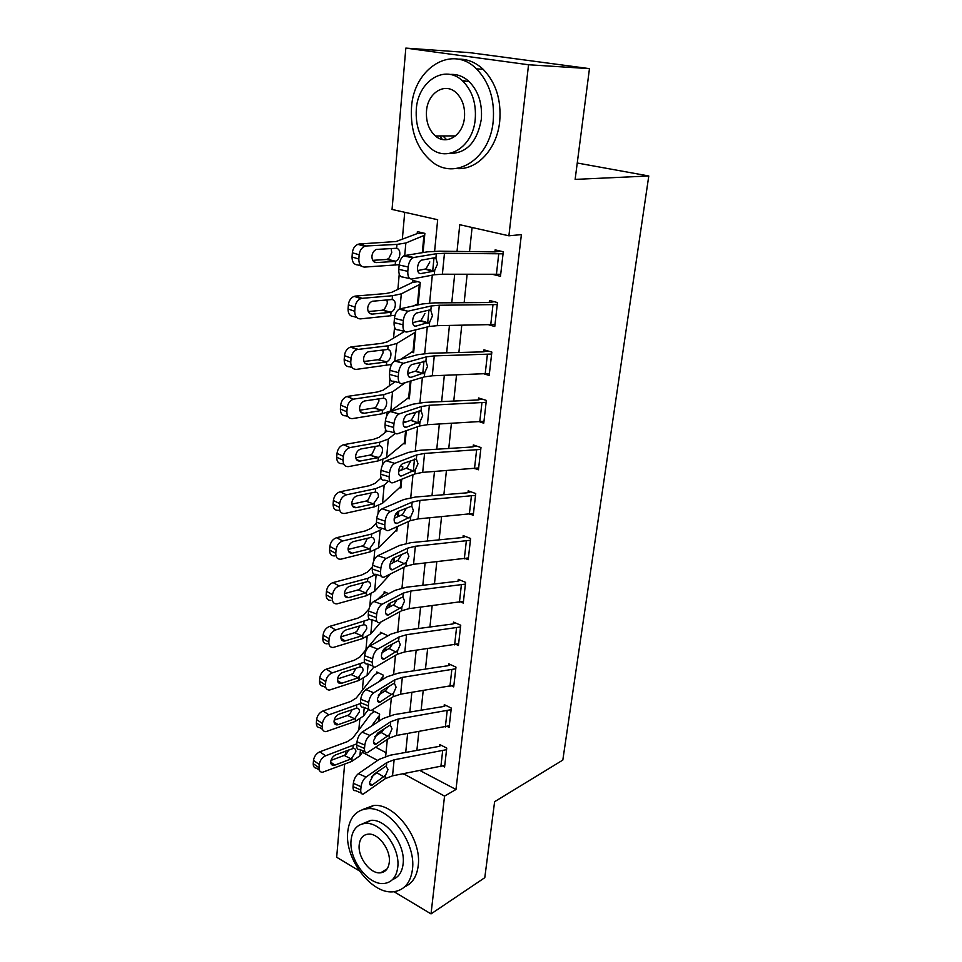 <?xml version="1.0" encoding="UTF-8"?>
<svg xmlns="http://www.w3.org/2000/svg" width="962" height="962" viewBox="0 0 962 962"><rect width="100%" height="100%" fill="white"/><g stroke="black" fill="none" stroke-linecap="round" stroke-linejoin="round"><path stroke-width="1.44" d="M442.364 139.442L439.887 135.955M359.319 870.851L336.676 857.25L344.624 764.153M345.43 754.761L345.743 751.082M404.725 212.301L402.356 238.997M399.242 274.158L397.907 289.153M394.54 327.236L393.578 338.083M391.233 364.538L391.161 365.356M389.959 378.92L389.345 385.834M386.964 412.686L386.664 416.065M385.485 429.268L385.209 432.443M382.792 459.668L382.287 465.476M378.727 505.531L378.006 513.636M374.759 550.312L373.845 560.605M370.887 594.035L369.781 606.421M367.099 636.748L365.945 649.735M363.395 678.499L362.349 690.283M359.776 719.299L358.838 729.954M434.62 251.226L437.674 219.733L392.051 209.439L405.832 48.1L528.547 64.755L508.898 235.798L459.764 224.711L457.022 251.431M528.547 64.755L589.465 68.639L469.745 52.657L405.832 48.1M375.673 747.233L386.027 752.693M378.282 721.656L379.497 715.62L378.98 721.199L379.641 714.081L373.196 710.81L373.052 712.349L370.562 714.249L352.826 737.998L347.366 741.642L319.817 751.803L325.601 755.807C322.042 757.515 319.925 760.401 319.252 764.477L313.492 760.425C314.141 756.372 316.257 753.499 319.817 751.803M381.613 693.145L381.842 690.728L381.686 692.375L380.074 694.095M382.215 679.713L383.309 675.144L376.779 671.981L376.635 673.544L374.122 675.348L356.313 697.955L350.817 701.406L323.004 710.966L328.872 714.826C325.276 716.474 323.136 719.372 322.462 723.52L316.618 719.612C317.28 715.475 319.408 712.589 323.004 710.966M385.618 650.565L385.906 647.462L385.618 650.565M386.952 636.387L387.049 635.341L380.435 632.287L380.291 633.898L377.765 635.581L359.884 656.986L354.341 660.245L326.274 669.167L332.227 672.895C328.595 674.458 326.431 677.368 325.745 681.601L319.817 677.837C320.49 673.616 322.643 670.73 326.274 669.167M389.718 606.974L390.079 603.126L389.718 606.974M388.684 593.686L384.175 591.714L384.03 593.362L377.357 599.567M393.927 562.313L394.348 557.719L393.927 562.313M388.744 550.553L387.939 550.925M395.538 530.519L396.861 531.048L397.282 526.563L397.017 529.34L378.547 547.823L370.093 551.887L340.813 559.211C337.446 559.379 335.774 557.431 335.786 553.378L336.075 549.735L329.87 546.452C330.591 541.955 332.816 539.045 336.556 537.722L342.761 540.969C339.021 542.291 336.796 545.213 336.075 549.735M397.498 516.883L397.907 512.614L398.629 512.217L398.22 516.57L398.737 511.171M399.458 487.445L400.913 487.987L401.743 479.232L401.082 486.255L382.539 503.258L374.026 506.962L344.793 513.455C341.197 513.72 339.394 511.676 339.394 507.347L339.682 503.607L333.393 500.505C334.115 495.899 336.363 492.989 340.139 491.762L346.452 494.817C342.676 496.067 340.416 498.989 339.682 503.607M401.912 469.961L402.886 466.979L400.3 466.029M403.439 443.374L405.062 443.939L406.301 430.687L405.23 442.159L386.628 457.623L378.054 460.942L348.713 466.594C344.985 466.859 343.109 464.718 343.085 460.161L343.386 456.337L337.001 453.415C337.686 448.881 339.863 445.983 343.542 444.721L349.94 447.595C346.26 448.869 344.071 451.779 343.386 456.337M405.928 422.041L403.306 421.152M407.479 398.268L409.295 398.857L410.99 380.892L409.475 397.029L390.812 410.87L382.179 413.78L352.549 418.59C348.773 418.735 346.885 416.474 346.873 411.784L347.174 407.864L340.692 405.146C341.33 400.709 343.422 397.823 346.969 396.512L353.475 399.182C349.927 400.517 347.823 403.403 347.174 407.864M411.568 352.08L413.636 352.705L415.764 330.158L415.115 329.978M418.133 304.894L420.262 282.359L412.878 280.423L412.698 282.347L391.666 292.328L385.762 293.554L355.435 296.08L362.157 298.316L360.834 298.605C357.551 300.036 355.627 302.886 355.062 307.155L348.376 304.858C348.929 300.613 350.841 297.775 354.124 296.356L355.435 296.08M416.991 305.146L415.656 304.774M422.306 252.681L423.917 235.51L424.675 235.365L423.064 252.561L424.867 233.381L417.376 231.626L417.195 233.598L396.091 241.522L359.511 243.963L366.33 245.971L364.67 246.332C361.532 247.799 359.692 250.625 359.163 254.81L352.357 252.753C352.886 248.593 354.713 245.779 357.852 244.324L359.511 243.963M420.141 770.634L455.976 789.489L521.392 234.608L508.898 235.798M472.089 227.489L469.54 251.611M467.135 274.338L464.141 302.693M461.76 325.288L458.886 352.489M456.517 374.964L453.763 401.07M451.406 423.4L448.761 448.46M446.416 470.658L443.879 494.708M441.546 516.774L439.117 539.862M436.796 561.784L434.463 583.946M432.154 605.747L429.918 627.008M427.621 648.677L425.469 669.083M423.196 690.62L421.128 710.209M418.867 731.601L416.883 750.408M443.037 766.173L444.588 766.979L446.741 748.087L439.802 744.564L439.634 746.151L438.516 746.512L390.187 755.218L379.172 759.367L358.345 773.701L366.053 777.043C363.347 779.304 361.676 782.527 361.051 786.712L360.75 789.994C360.594 793.049 361.459 794.396 363.347 794.035L385.209 778.691L392.532 775.829L444.769 765.415L446.56 749.663L394.119 759.8L386.784 762.589L366.053 777.043M447.402 726.538L449.098 727.38L451.298 708.056L444.276 704.653L444.095 706.264L442.965 706.613L394.167 714.646L383.056 718.554L362.073 732.154L369.877 735.401C367.159 737.577 365.464 740.8 364.826 745.081L364.514 748.448C364.357 751.683 365.295 753.102 367.304 752.693L389.165 738.167L396.536 735.461L449.278 725.781L451.118 709.679L398.172 719.059L390.764 721.692L369.877 735.401M451.851 686.002L453.715 686.892L455.964 667.123L448.833 663.84L448.653 665.488L447.51 665.8L398.232 673.147L387.037 676.791L365.885 689.622L373.797 692.772C371.055 694.853 369.348 698.075 368.687 702.44L368.374 705.892C368.23 709.331 369.216 710.834 371.344 710.365L393.205 696.692L400.649 694.167L453.896 685.245L455.772 668.782L402.32 677.368L394.841 679.833L373.797 692.772M456.373 644.54L458.429 645.466L460.738 625.24L453.511 622.077L453.318 623.761L452.176 624.061L402.405 630.663L391.101 634.042L369.793 646.055L377.813 649.097C375.036 651.094 373.316 654.316 372.655 658.766L372.33 662.301C372.186 665.969 373.232 667.532 375.505 667.027L397.33 654.244L404.846 651.887L458.621 643.782L460.545 626.935L406.553 634.704L399.014 636.976L377.813 649.097M460.966 602.092L463.263 603.078L465.62 582.371L458.285 579.34L458.092 581.072L456.938 581.337L406.673 587.181L395.262 590.271L373.785 601.43L381.926 604.352C379.124 606.252 377.393 609.463 376.719 614.021L376.382 617.64C376.238 621.536 377.357 623.196 379.762 622.618L401.563 610.774L409.151 608.609L463.456 601.358L465.416 584.114L410.894 591.005L403.294 593.097L381.926 604.352M465.62 558.645L468.205 559.692L470.61 538.492L463.179 535.593L462.987 537.373L461.808 537.614L411.051 542.64L399.531 545.442L377.886 555.687L386.135 558.501C383.321 560.293 381.565 563.504 380.88 568.157L380.543 571.861C380.387 576.01 381.589 577.753 384.127 577.116L405.904 566.257L413.552 564.285L468.398 557.936L470.418 540.271L415.343 546.26L407.672 548.148L386.135 558.501M470.322 514.165L473.256 515.271L475.733 493.566L468.193 490.812L467.989 492.628L466.81 492.845L415.524 497.017L403.908 499.506L382.082 508.814L390.452 511.495C387.614 513.167 385.846 516.378 385.137 521.127L384.8 524.939C384.656 529.34 385.93 531.18 388.6 530.483L410.341 520.658L418.061 518.891L473.46 513.467L475.529 495.382L419.901 500.42L412.157 502.092L390.452 511.495M475.048 468.59L478.439 469.781L480.976 447.558L473.316 444.949L473.112 446.801L471.921 446.993L420.105 450.276L408.381 452.429L386.399 460.738L394.709 463.359C391.931 465.007 390.199 468.193 389.514 472.907L389.165 476.803C389.021 481.421 390.332 483.381 393.097 482.708L414.899 473.917L422.691 472.366L478.655 467.941L480.76 449.41L424.567 453.439L416.75 454.894L394.889 463.287M479.761 421.873L483.754 423.184L486.339 400.408L478.571 397.967L478.354 399.867L477.164 400.012L424.807 402.369L412.975 404.172L390.812 411.423L399.038 413.985C396.332 415.632 394.648 418.783 393.999 423.424L393.638 427.429C393.494 432.178 394.805 434.283 397.595 433.766L419.564 426.01L427.429 424.687L483.97 421.296L486.123 402.32L429.353 405.279L421.464 406.505L399.434 413.828M484.403 373.99L489.189 375.433L491.847 352.092L483.958 349.819L483.742 351.767L482.527 351.888L429.629 353.246L417.676 354.689L395.346 360.822L403.487 363.311C400.865 364.959 399.23 368.073 398.605 372.655L398.232 376.755C398.076 381.649 399.398 383.91 402.212 383.537L424.35 376.876L432.287 375.793L489.405 373.496L491.63 354.052L434.271 355.892L426.298 356.878L404.1 363.083M488.9 324.879L494.769 326.491L497.486 302.561L489.478 300.469L489.249 302.465L488.035 302.549L434.571 302.874L422.51 303.932L400 308.886L408.068 311.291C405.507 312.927 403.932 316.005 403.343 320.526L402.958 324.747C402.789 329.786 404.124 332.191 406.95 331.986L429.256 326.479L437.277 325.661L494.985 324.507L497.258 304.569L439.297 305.243L431.253 305.964L408.886 310.979M493.073 274.471L500.48 276.31L503.282 251.767L495.141 249.855L494.913 251.912L439.646 251.19L427.465 251.84L404.786 255.555L413.792 257.491L412.758 257.852C410.293 259.487 408.766 262.53 408.189 266.991L407.804 271.332C407.623 276.515 408.958 279.1 411.82 279.052L434.295 274.771L442.388 274.218L500.709 274.278L503.042 253.824L444.468 253.271L436.339 253.715L413.792 257.491M589.465 68.639L575.132 179.389L648.785 175.986L577.248 163.011M648.785 175.986L562.818 760.076L494.612 801.707L484.788 877.681L431.024 913.9L394.011 891.678M455.976 789.489L444.552 796.103L431.024 913.9M461.724 80.195L466.69 81.325M403.511 773.761L444.552 796.103M454.689 274.278L451.767 302.765M449.434 325.481L446.645 352.813M444.324 375.384L441.642 401.611M439.345 424.05L436.76 449.218M434.475 471.512L431.998 495.683M429.737 517.833L427.356 541.029M425.096 563.047L422.823 585.305M420.574 607.19L418.386 628.547M416.161 650.288L414.057 670.791M411.844 692.399L409.836 712.072M407.635 733.549L405.699 752.416M385.678 756.312L387.313 739.405M389.622 715.668L391.342 697.871M393.65 674.085L395.466 655.338M397.775 631.529L399.687 611.808M401.996 587.95L404.004 567.207M406.325 543.326L408.429 521.524M410.75 497.619L412.975 474.699M413.323 471.055L414.478 459.078M415.283 450.769L417.616 426.695M417.977 422.991L419.167 410.678M419.937 402.753L422.39 377.465M422.751 373.701L423.977 361.051M424.711 353.523L427.284 326.972M427.657 323.124L428.92 310.125M429.605 303.03L432.311 275.156M432.684 271.236L433.982 257.864M362.409 752.32L377.621 760.425M404.689 773.544L403.463 774.206M441.233 745.297L439.634 746.151M371.368 777.14L379.749 770.225M361.051 786.712L353.343 783.321L353.054 786.603L360.75 789.994M353.343 783.321C353.968 779.148 355.639 775.937 358.345 773.701M361.135 793.061L355.675 790.644C353.775 791.004 352.898 789.646 353.054 786.603M385.546 775.24L371.705 785.413C370.214 785.689 369.528 784.619 369.661 782.178L373.617 774.518L385.894 766.125L388.047 769.48L385.546 775.24L385.209 778.691M374.687 711.567L373.052 712.349M356.83 743.83L325.601 755.807M378.787 716.173L371.609 725.973M363.347 751.021L359.908 755.807L351.779 761.423L322.414 772.306C320.057 772.125 318.915 770.598 318.999 767.712L319.252 764.477M330.712 762.193L334.908 765.091L333.441 765.379C331.565 765.247 330.663 764.02 330.736 761.7C331.277 758.477 332.948 756.18 335.762 754.833L353.27 748.436C355.146 748.4 356.012 749.566 355.844 751.935L351.178 758.898L344.168 755.423L330.976 760.401M334.908 765.091L351.178 758.898M319.288 770.105L316.666 768.253C314.297 768.061 313.167 766.522 313.239 763.648L313.492 760.425M344.168 755.423L346.296 754.076L348.677 749.987M445.815 705.411L444.095 706.264M374.747 736.688L381.782 731.95L384.175 728.823M364.826 745.081L357.01 741.786L356.71 745.141L364.514 748.448M357.01 741.786C357.648 737.529 359.331 734.319 362.073 732.154M364.935 751.695L359.523 749.398C357.503 749.795 356.565 748.376 356.71 745.141M389.502 734.631L375.697 744.287C374.098 744.612 373.376 743.482 373.509 740.884L377.501 733.224L389.73 725.312L390.416 725.252L392.027 728.823L389.502 734.631L389.165 738.167M450.529 664.61L448.653 665.488M378.319 695.189L385.726 690.5L388.54 686.591M368.687 702.44L360.774 699.254L360.473 702.693L368.374 705.892M360.774 699.254C361.423 694.901 363.119 691.69 365.885 689.622M368.843 709.355L363.48 707.178C361.327 707.623 360.329 706.132 360.473 702.693M393.554 693.073L379.774 702.2C378.09 702.561 377.308 701.37 377.441 698.616L381.469 690.957L393.638 683.537L394.492 683.477L396.103 687.229L393.554 693.073L393.205 696.692M455.351 622.883L453.318 623.761M382.07 652.621L389.766 648.075L392.917 643.434M372.655 658.766L364.622 655.687L364.309 659.211L372.33 662.301M364.622 655.687C365.283 651.238 367.003 648.027 369.793 646.055M372.847 665.993L367.52 663.936C365.235 664.441 364.165 662.866 364.309 659.211M397.691 650.54L383.958 659.102C382.167 659.511 381.337 658.248 381.469 655.326C381.998 651.803 383.357 649.242 385.534 647.679L398.653 640.716L400.276 644.648L397.691 650.54L397.33 654.244M378.403 672.763L376.635 673.544M360.425 703.535L328.872 714.826M382.443 677.224L379.04 681.637M368.614 709.259L363.468 716.077L355.279 721.416L325.902 731.661C323.364 731.529 322.126 729.917 322.21 726.827L322.462 723.52M334.042 721.861L338.251 724.651L336.989 724.903C334.956 724.807 333.982 723.52 334.054 721.043C334.596 717.748 336.279 715.451 339.117 714.141L356.625 708.164C358.634 708.092 359.56 709.319 359.391 711.832L354.677 718.806L347.571 715.439L334.187 720.153M338.251 724.651L354.677 718.806M322.523 729.376L320.069 727.729C317.532 727.597 316.294 725.985 316.366 722.907L316.618 719.612M347.571 715.439L349.723 714.129L352.236 709.583M382.203 633.104L380.291 633.898M364.526 662.096L332.227 672.895M373.857 667.003L367.111 675.444L358.85 680.495L329.485 690.055C326.755 689.982 325.409 688.299 325.481 684.992L325.745 681.601M337.47 680.615L341.678 683.273L340.62 683.477C338.432 683.429 337.373 682.082 337.446 679.437C337.999 676.07 339.706 673.761 342.568 672.522L360.041 666.955C362.193 666.858 363.179 668.145 363.011 670.815L358.249 677.789L351.058 674.542L337.494 678.968M341.678 683.273L358.249 677.789M325.829 687.722L323.569 686.279C320.839 686.195 319.492 684.511 319.552 681.216L319.817 677.837M351.058 674.542L353.222 673.256L355.808 668.47M386.111 592.568L384.03 593.362M368.903 609.066L363.54 615.091L357.948 618.121L329.617 626.394L335.654 629.954C331.986 631.457 329.798 634.367 329.1 638.696L323.088 635.076C323.773 630.771 325.95 627.873 329.617 626.394M369.432 619.324L335.654 629.954M380.892 622.041L370.827 633.886L362.518 638.612L333.165 647.474C330.231 647.474 328.776 645.706 328.836 642.159L329.1 638.696M340.993 638.419L345.178 640.908L344.336 641.077C342.003 641.089 340.861 639.67 340.909 636.844C341.474 633.405 343.206 631.096 346.092 629.906L363.732 624.759C365.897 624.735 366.895 626.094 366.726 628.835L361.916 635.822L354.617 632.695L340.909 636.808M345.178 640.908L361.916 635.822M327.164 643.843C324.218 643.831 322.775 642.063 322.823 638.54L323.088 635.076M354.617 632.695L356.806 631.445L359.451 626.394M460.329 580.182L458.092 581.072M385.978 608.97L393.903 604.641L397.282 599.374M376.719 614.021L368.578 611.05L368.254 614.658L376.382 617.64M368.578 611.05C369.24 606.505 370.983 603.306 373.785 601.43M376.96 621.584L371.669 619.636C369.252 620.201 368.109 618.542 368.254 614.658M401.936 606.986L388.251 614.958C386.351 615.415 385.461 614.093 385.594 610.978C386.135 607.383 387.506 604.833 389.706 603.33L402.922 596.921L404.545 601.046L401.936 606.986L401.563 610.774M372.486 566.75L367.28 572.198L361.64 575.023L333.044 582.587L339.165 585.99C335.461 587.409 333.261 590.331 332.551 594.744L326.443 591.293C327.14 586.892 329.341 583.994 333.044 582.587M375.986 574.278L367.785 578.33L339.165 585.99M390.452 573.977L374.639 591.353L366.257 595.755L336.94 603.871C333.79 603.944 332.227 602.092 332.263 598.304L332.551 594.744M344.637 595.237L348.16 597.679C345.659 597.739 344.42 596.26 344.468 593.229C345.033 589.73 346.777 587.409 349.699 586.291L367.508 581.577C369.697 581.637 370.695 583.068 370.514 585.882L365.656 592.881L358.261 589.862L344.444 593.638M348.773 597.558L365.656 592.881M330.856 600.396C327.705 600.468 326.142 598.604 326.166 594.829L326.443 591.293M358.261 589.862L360.473 588.66L363.227 582.948M347.739 831.793C344.324 859.078 372.474 895.754 394.492 891.618C404.653 889.79 410.642 882.407 412.445 869.468C416.318 842.796 389.273 806.493 367.881 808.669C356.156 809.812 349.434 817.52 347.739 831.793M404.713 886.784C412.325 883.501 416.811 876.538 418.193 865.872C422.102 839.309 395.129 803.21 373.749 805.422L362.325 809.655M362.157 823.929L370.791 820.346C386.255 818.59 405.844 844.756 403.102 864.032C402.068 872.173 398.569 877.32 392.616 879.484M351.094 840.006C348.617 859.655 368.819 886.158 384.608 883.405C392.087 882.178 396.464 876.815 397.751 867.327C400.469 847.991 380.832 821.68 365.368 823.412C357.082 824.302 352.32 829.821 351.094 840.006M389.273 862.373C391.005 849.867 378.282 832.888 368.278 834.126C363.035 834.739 360.016 838.275 359.211 844.756C357.587 857.395 370.55 874.446 380.687 872.787C385.594 872.029 388.456 868.554 389.273 862.373M411.495 107.612C410.233 130.796 416.895 148.689 431.457 161.303C454.485 181.084 489.862 159.788 493.193 121.32C494.901 99.651 489.321 82.179 476.479 68.879C451.827 43.831 413.564 68.494 411.495 107.612M456.445 168.506C476.707 170.599 497.005 149.326 499.711 121.38C501.442 99.856 495.899 82.479 483.104 69.252C475.517 62.217 467.147 58.85 457.972 59.151M450.132 74.471C456.974 73.954 463.251 76.263 468.951 81.421C478.379 90.933 482.503 103.571 481.325 119.324C477.164 142.184 466.438 153.571 449.146 153.499M416.293 109.331C415.356 125.974 420.069 138.889 430.411 148.088C447.198 162.903 472.967 147.174 475.228 119.252C476.394 103.403 472.246 90.705 462.794 81.145C445.153 63.588 417.893 81.085 416.293 109.331M464.478 117.436C465.199 107.143 462.469 98.93 456.265 92.797C444.997 81.83 427.609 92.881 426.503 111.051C425.877 121.681 428.848 129.99 435.413 135.967C446.332 145.803 463.095 135.486 464.478 117.436M442.929 135.943L446.645 139.718M465.452 536.483L462.987 537.373M390.031 564.225L398.136 560.161L401.647 554.557M380.88 568.157L372.619 565.307L372.294 568.999L380.543 571.861M372.619 565.307C373.304 560.666 375.06 557.467 377.886 555.687M381.18 576.094L375.926 574.254C373.364 574.879 372.162 573.136 372.294 568.999M406.277 562.373L392.64 569.745C390.632 570.238 389.694 568.843 389.826 565.536C390.38 561.856 391.762 559.307 393.975 557.9L407.287 552.068L408.91 556.385L406.277 562.373L405.904 566.257M470.731 491.75L467.989 492.628M394.24 518.326L402.465 514.598L406.096 508.657M385.137 521.127L376.767 518.41L376.431 522.198L384.8 524.939M376.767 518.41C377.465 513.672 379.232 510.473 382.082 508.814M385.522 529.473L380.279 527.753C377.585 528.439 376.298 526.587 376.431 522.198M410.738 516.666L397.138 523.4C395.033 523.953 394.035 522.474 394.155 518.963C394.721 515.199 396.116 512.662 398.352 511.339L411.76 506.108L413.395 510.642L410.738 516.666L410.341 520.658M476.214 445.935L473.112 446.801M398.593 471.272L406.914 467.893L410.738 460.93M389.514 472.907L381.024 470.31L380.675 474.206L389.165 476.803M381.024 470.31C381.686 465.62 383.417 462.445 386.219 460.81L386.399 460.738M390.031 481.77L384.656 480.11C381.878 480.772 380.543 478.799 380.675 474.206M415.295 469.829L401.671 475.925C399.507 476.443 398.472 474.867 398.605 471.212C399.146 467.472 400.517 464.947 402.705 463.648L416.354 459.006L417.989 463.756L415.295 469.829L414.899 473.917M481.914 399.014L478.354 399.867M403.114 423.003L411.459 420.033L415.331 413.047M393.999 423.424L385.377 420.971L385.028 424.963L393.638 427.429M385.377 420.971C386.027 416.342 387.698 413.215 390.428 411.568L390.812 411.423M394.745 432.936L389.033 431.301C386.231 431.818 384.896 429.701 385.028 424.963M419.973 421.825L406.253 427.284C404.052 427.681 403.03 425.998 403.162 422.234C403.679 418.542 405.014 416.041 407.142 414.742L421.055 410.726L422.691 415.692L419.973 421.825L419.564 426.01M487.878 350.95L483.742 351.767M407.792 373.496L416.137 370.947L420.045 363.949M398.605 372.655L389.863 370.346L389.49 374.446L398.232 376.755M389.863 370.346C390.476 365.788 392.099 362.686 394.745 361.051L396.849 343.458L388.119 345.791L357.106 349.531C353.691 350.914 351.671 353.788 351.07 358.153L344.48 355.639C345.081 351.298 347.09 348.436 350.493 347.066L358.08 349.326M399.615 382.84L393.518 381.217C390.692 381.577 389.345 379.329 389.49 374.446M424.759 372.583L410.942 377.381C408.73 377.657 407.696 375.853 407.84 371.969C408.333 368.338 409.632 365.873 411.7 364.574L425.877 361.195L427.525 366.402L424.759 372.583L424.35 376.876M376.382 523.22L371.104 528.306L365.428 530.892L336.556 537.722M381.974 528.306L380.122 530.122L371.657 534.042L342.761 540.969M397.907 512.614L395.045 515.428M348.4 551.022L352.08 553.222C349.398 553.366 348.076 551.803 348.1 548.568C348.689 544.985 350.445 542.664 353.403 541.606L371.368 537.373C373.581 537.505 374.591 539.021 374.398 541.907L369.492 548.905L362.001 546.019L348.088 549.434M352.441 553.15L369.492 548.905M334.632 555.904C331.265 556.06 329.593 554.112 329.593 550.072L329.87 546.452M362.001 546.019L364.225 544.853L367.015 539.093M381.036 478.078L375.012 483.369L369.3 485.714L340.139 491.762M388.444 481.277L384.163 485.137L375.625 488.684L346.452 494.817M401.984 469.083L400.312 470.598M352.296 505.747L356.084 507.695C353.246 507.9 351.827 506.277 351.827 502.813C352.429 499.158 354.208 496.825 357.191 495.839L375.324 492.087C377.561 492.303 378.571 493.903 378.379 496.873L373.424 503.884L365.825 501.13L351.851 504.16M356.205 507.671L373.424 503.884M338.516 510.317C334.932 510.569 333.129 508.537 333.105 504.22L333.393 500.505M365.825 501.13L368.073 500.012L370.887 494.191M386.88 431.12L379.028 437.337L373.268 439.418L343.831 444.66M395.226 433.429L388.287 439.057L379.689 442.219L350.228 447.534M356.325 459.355L360.065 461.063C357.13 461.267 355.651 459.559 355.651 455.928C356.217 452.308 357.948 450 360.858 448.989L379.389 445.707C381.637 446.007 382.66 447.691 382.455 450.745C382.106 453.944 380.736 456.18 378.355 457.479L369.733 455.146L355.748 457.768M360.065 461.063L377.441 457.756M343.891 464.357L342.34 463.636C338.612 463.9 336.736 461.76 336.7 457.227L337.001 453.415M369.733 455.146L372.005 454.076L374.855 448.208L374.819 446.428M395.262 381.686L383.141 390.187L377.332 392.003L347.595 396.38M405.423 382.575L392.52 391.847L383.85 394.6L354.1 399.05M360.497 411.82L364.021 413.299C361.051 413.407 359.572 411.592 359.572 407.864C360.101 404.317 361.76 402.02 364.574 400.974L383.537 398.172C385.81 398.581 386.844 400.348 386.628 403.487C386.279 406.746 384.896 408.994 382.479 410.233L373.749 408.032L359.764 410.233M364.021 413.299L381.565 410.485M348.003 416.654L346.079 415.837C342.316 415.981 340.416 413.72 340.392 409.054L340.692 405.146M373.749 408.032L376.046 407.01L378.932 401.094L378.812 398.785M404.593 331.409L387.349 341.859L381.493 343.386L351.467 346.861M400.469 359.415L413.816 350.829L415.584 332.046L396.849 343.458M391.618 364.43L356.481 369.372C352.669 369.396 350.769 366.991 350.757 362.169L351.07 358.153M364.838 363.095L368.073 364.321C365.067 364.333 363.576 362.421 363.588 358.585C364.081 355.11 365.68 352.838 368.386 351.743L387.794 349.447C390.091 349.952 391.125 351.815 390.909 355.038C390.548 358.381 389.153 360.642 386.724 361.82L377.85 359.752L363.925 361.508M368.073 364.321L385.786 362.049M352.284 367.737L349.915 366.823C346.104 366.835 344.192 364.442 344.18 359.644L344.48 355.639M377.85 359.752L380.182 358.778L383.092 352.813L382.852 349.94M494.203 301.695L489.249 302.465M412.65 322.691L420.923 320.611L424.879 313.6M403.343 320.526L394.456 318.386L394.083 322.595L402.958 324.747M394.456 318.386C395.045 313.877 396.621 310.81 399.182 309.187L400 308.886M404.653 331.421L398.124 329.822C395.274 330.026 393.927 327.609 394.083 322.595M429.677 322.078L415.752 326.166C413.528 326.322 412.482 324.398 412.638 320.394C413.119 316.811 414.369 314.37 416.378 313.071L429.208 310.053L430.82 310.401L432.467 315.849L429.677 322.078L429.256 326.479M417.773 281.698L412.698 282.347M413.732 305.856L418.266 303.535L420.081 284.283L401.298 293.867L392.496 295.731L362.157 298.316M395.033 315.295L360.51 318.879C356.674 318.771 354.75 316.233 354.737 311.279L355.062 307.155M369.324 313.107L372.222 314.093C369.204 313.997 367.688 311.977 367.7 308.044C368.169 304.641 369.697 302.369 372.306 301.25L392.171 299.495C394.48 300.096 395.526 302.056 395.298 305.375C394.925 308.79 393.518 311.051 391.053 312.181L382.07 310.257L368.242 311.556M372.222 314.093L390.115 312.385M356.734 317.568L353.836 316.546C350 316.438 348.076 313.913 348.052 308.97L348.376 304.858M382.07 310.257L384.415 309.331L387.361 303.319L386.952 299.843M501.034 251.238L494.913 251.912M417.7 270.562L425.938 268.903L429.834 261.941M408.189 266.991L399.17 265.019L398.785 269.336L407.804 271.332M399.17 265.019C399.735 260.57 401.262 257.539 403.739 255.916L404.786 255.555M409.836 278.619L402.862 277.056C399.988 277.092 398.629 274.519 398.785 269.336M434.728 270.262L432.96 271.32L420.683 273.605C418.446 273.617 417.4 271.573 417.556 267.448C418.025 263.901 419.228 261.484 421.188 260.197L434.271 257.816L435.894 258.273L437.554 263.973L434.728 270.262L434.295 274.771M423.484 233.057L417.195 233.598M423.917 235.51L405.856 243.001L396.981 244.396L366.33 245.971M399.206 264.694L364.646 267.075C360.762 266.823 358.826 264.153 358.826 259.043L359.163 254.81M373.977 261.808L376.491 262.578C373.436 262.361 371.909 260.233 371.933 256.181C372.366 252.838 373.833 250.601 376.322 249.435L396.645 248.256C398.977 248.966 400.024 251.034 399.795 254.449C399.422 257.888 398.015 260.161 395.586 261.243L386.387 259.487L372.715 260.329M376.491 262.578L394.564 261.448M361.375 266.065L357.876 264.971C353.992 264.718 352.044 262.061 352.044 256.974L352.357 252.753M386.387 259.487L388.756 258.622L391.75 252.561L391.113 248.436M386.784 762.589L386.447 766.077M394.119 759.8L392.532 775.829M442.64 750.961L440.861 766.738M369.685 783.645L372.631 784.932M383.934 776.911L377.284 772.991M351.779 761.423L352.032 758.477M359.908 755.807L360.449 749.795M352.91 748.484L353.162 745.526M313.239 763.648L318.999 767.712M390.764 721.692L390.416 725.252M398.172 719.059L396.536 735.461M447.162 710.894L445.346 727.031M373.569 742.664L376.491 743.891M387.878 736.267L381.132 732.467M394.841 679.833L394.492 683.477M402.32 677.368L400.649 694.167M451.791 669.913L449.927 686.423M377.549 700.721L380.447 701.875M391.907 694.66L385.077 691.005M399.014 636.976L398.653 640.716M406.553 634.704L404.846 651.887M456.517 627.982L454.617 644.865M381.661 657.767L384.487 658.85M396.043 652.08L389.105 648.556M355.279 721.416L355.543 718.41M363.468 716.077L364.237 707.479M356.433 708.188L356.698 705.158M380.976 692.905L381.132 691.185M316.366 722.907L322.21 726.827M358.85 680.495L359.127 677.416M367.111 675.444L368.121 664.165M360.041 666.955L360.305 663.852M384.908 650.973L385.197 647.883M319.552 681.216L325.481 684.992M362.518 638.612L362.794 635.473M370.827 633.886L372.09 619.793M363.732 624.759L364.009 621.596M389.009 607.347L389.369 603.535M322.823 638.54L328.836 642.159M403.294 593.097L402.922 596.921M410.894 591.005L409.151 608.609M461.363 585.064L459.415 602.344M385.87 613.792L388.624 614.79M400.264 608.477L393.23 605.098M366.257 595.755L366.546 592.544M374.639 591.353L376.166 574.338M367.508 581.577L367.785 578.33M393.205 562.662L393.638 558.092M326.166 594.829L332.263 598.304M407.672 548.148L407.287 552.068M415.343 546.26L413.552 564.285M466.317 541.125L464.321 558.826M390.223 568.722L392.869 569.636M404.605 563.816L397.462 560.581M412.157 502.092L411.76 506.108M419.901 500.42L418.061 518.891M471.392 496.139L469.348 514.273M394.697 522.546L397.222 523.364M409.042 518.061L401.791 514.995M416.75 454.894L416.354 459.006M424.567 453.439L422.691 472.366M476.599 450.06L474.494 468.626M399.302 475.204L401.671 475.925M413.588 471.164L406.229 468.266M421.464 406.505L421.055 410.726M429.353 405.279L427.429 424.687M481.926 402.85L479.773 421.873M404.052 426.659L406.253 427.284M418.242 423.088L410.774 420.37M426.298 356.878L425.877 361.195M434.271 355.892L432.287 375.793M487.385 354.461L485.185 373.965M408.934 376.851L410.942 377.381M423.027 373.785L415.44 371.26M370.093 551.887L370.382 548.593M378.547 547.823L380.122 530.122M371.368 537.373L371.657 534.042M396.296 529.749L396.56 526.887M329.593 550.072L335.786 553.378M374.026 506.962L374.326 503.583M382.539 503.258L384.163 485.137M375.324 492.087L375.625 488.684M400.348 486.616L401.01 479.521M333.105 504.22L339.394 507.347M378.054 460.942L378.355 457.479M386.628 457.623L388.287 439.057M379.389 445.707L379.689 442.219M404.485 442.484L405.567 430.952M336.7 457.227L343.085 460.161M382.179 413.78L382.479 410.233M390.812 410.87L392.52 391.847M383.537 398.172L383.85 394.6M408.73 397.318L410.245 381.12M340.392 409.054L346.873 411.784M386.399 365.452L386.724 361.82M387.794 349.447L388.119 345.791M413.071 351.082L414.838 332.287M344.18 359.644L350.757 362.169M431.253 305.964L430.82 310.401M439.297 305.243L437.277 325.661M492.977 304.858L490.728 324.855M413.985 325.745L415.752 326.166M427.934 323.208L420.226 320.887M390.728 315.909L391.053 312.181M399.952 308.898L401.298 293.867M392.171 299.495L392.496 295.731M417.508 303.739L419.324 284.475M348.052 308.97L354.737 311.279M436.339 253.715L435.894 258.273M444.468 253.271L442.388 274.218M498.725 253.992L496.404 274.495M419.179 273.268L420.683 273.605M432.96 271.32L425.132 269.204M395.178 265.091L395.514 261.267M404.725 255.567L405.856 243.001M396.645 248.256L396.981 244.396M352.044 256.974L358.826 259.043M369.973 784.643L371.705 785.413M330.976 763.672L333.441 765.379M373.845 743.518L375.697 744.287M377.813 701.406L379.774 702.2M381.878 658.309L383.958 659.102M334.307 723.135L336.989 724.903M337.734 681.661L340.62 683.477M341.245 639.237L344.336 641.077M386.051 614.165L388.251 614.958M344.853 595.815L348.16 597.679M387.097 868.866L380.687 872.787M370.791 820.346L365.368 823.412M367.881 808.669L373.749 805.422M455.543 135.907L435.413 135.967M468.951 81.421L462.794 81.145M476.479 68.879L483.104 69.252M390.344 568.951L392.64 569.745M394.733 522.619L397.138 523.4M413.672 471.127L406.325 468.229M386.219 460.81L394.709 463.359M418.518 422.979L411.051 420.262M390.428 411.568L399.038 413.985M423.472 373.605L415.885 371.079M394.745 361.051L403.487 363.311M348.545 551.37L352.08 553.222M352.345 505.856L356.084 507.695M377.561 457.732L369.853 455.122M349.94 447.595L343.542 444.721M381.902 410.425L374.086 407.972M353.475 399.182L346.969 396.512M386.351 361.94L378.415 359.644M357.106 349.531L350.493 347.066M428.559 322.967L420.851 320.647M399.182 309.187L408.068 311.291M390.909 312.229L382.864 310.101M360.834 298.605L354.124 296.356M433.766 271.019L425.938 268.903M403.739 255.916L412.758 257.852M395.586 261.243L387.409 259.295M364.67 246.332L357.852 244.324"/></g></svg>
